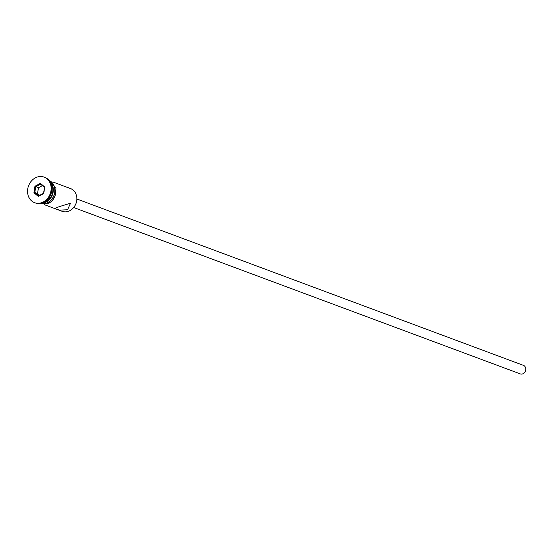 <?xml version="1.0" encoding="UTF-8"?>
<svg xmlns="http://www.w3.org/2000/svg" width="551" height="551" viewBox="0 0 551 551"><rect width="100%" height="100%" fill="white"/><g stroke="black" fill="none" stroke-linecap="round" stroke-linejoin="round"><path stroke-width="0.83" d="M44.335 204.676L62.125 211.302A12.122 10.249 -69.6 0 0 69.915 210.64A12.122 10.249 -69.6 0 0 76.844 199.049A12.122 10.249 -69.6 0 0 70.583 188.587L52.793 181.961M76.844 199.001L523.45 365.375A4.546 3.843 110.4 0 1 525.799 369.301A4.546 3.843 110.4 0 1 523.195 373.647A4.546 3.843 110.4 0 1 520.275 373.895L73.669 207.52M76.348 202.3A6.061 5.124 110.4 0 1 75.453 204.71M59.212 206.653L54.701 208.492L59.336 210.124L67.559 209.759L70.514 203.229L59.212 206.653M42.826 202.782A12.122 10.249 -69.6 0 0 45.94 201.707A12.122 10.249 -69.6 0 0 50.416 182.402M34.589 202.665L35.347 202.947A13.637 11.523 -69.6 0 0 44.108 202.196A13.637 11.523 -69.6 0 0 51.904 189.158A13.637 11.523 -69.6 0 0 44.865 177.388L44.108 177.105A13.637 11.523 -69.6 0 0 35.347 177.856A13.637 11.523 -69.6 0 0 27.55 190.894A13.637 11.523 -69.6 0 0 34.589 202.665A13.637 11.523 -69.6 0 0 43.35 201.914A13.637 11.523 -69.6 0 0 51.14 188.876A13.637 11.523 -69.6 0 0 44.108 177.105M40.891 203.353A12.122 10.249 -69.6 0 0 47.909 202.444A12.122 10.249 -69.6 0 0 54.818 191.321A12.122 10.249 -69.6 0 0 49.328 180.707M41.952 203.092A12.122 10.249 -69.6 0 0 46.394 201.88A12.122 10.249 -69.6 0 0 49.955 181.603M33.935 192.76L34.947 186.245L40.361 183.366L44.762 187.009L43.743 193.525L38.329 196.404L33.935 192.76L34.803 192.568L38.742 195.825L43.584 193.256L44.493 187.423L40.56 184.165L35.719 186.741L34.803 192.568L37.537 193.587L39.658 195.343M42.379 185.673L38.446 187.76L34.947 186.245M38.446 187.76L37.537 193.587M38.329 196.404L38.742 195.825M44.493 187.423L44.762 187.009M40.56 184.165L40.361 183.366M40.56 203.415A12.274 10.373 -69.6 0 0 47.958 202.575A12.274 10.373 -69.6 0 0 54.955 191.142A12.274 10.373 -69.6 0 0 49.115 180.446M48.027 179.309L55.947 188.408L55.19 195.701L53.33 199.248L51.222 201.611L48.688 203.388L38.99 203.56"/></g></svg>
